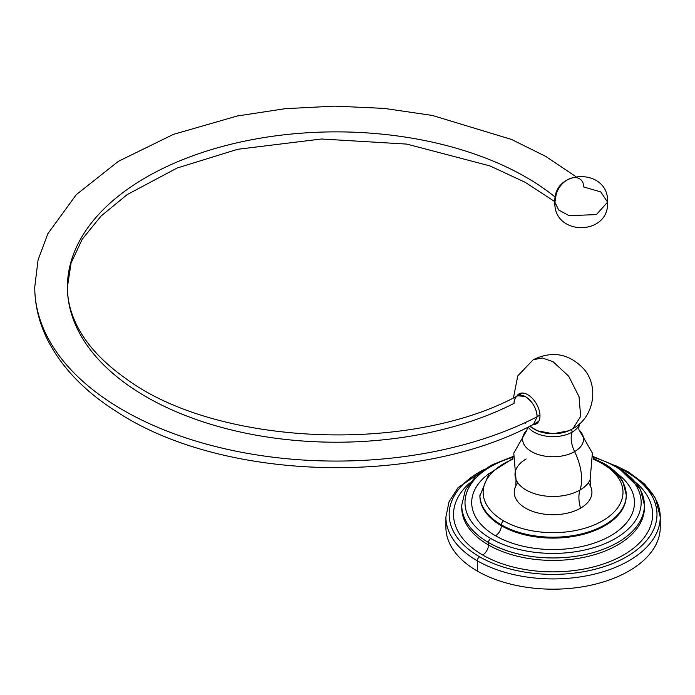 <?xml version="1.0" encoding="UTF-8"?>
<svg xmlns="http://www.w3.org/2000/svg" width="695" height="695" viewBox="0 0 695 695"><rect width="100%" height="100%" fill="white"/><g stroke="black" fill="none" stroke-linecap="round" stroke-linejoin="round"><path stroke-width="1.04" d="M477.291 560.795A107.169 61.872 0 0 0 594.095 574.209A107.169 61.872 0 0 0 660.25 517.045A107.169 61.872 0 0 0 628.862 473.295A3.266 1.885 120 0 0 628.184 471.801A3.266 1.885 120 0 0 626.551 471.957A3.266 1.885 -60 0 1 628.184 471.801L644.656 484.033L655.585 498.471L660.25 517.045A107.169 61.872 180 0 1 594.095 574.209A107.169 61.872 180 0 1 477.291 560.795A3.266 1.885 -60 0 1 479.602 556.799A103.911 59.987 0 0 0 626.551 556.799A103.911 59.987 0 0 0 626.551 471.957A103.911 59.987 0 0 0 621.521 469.238A103.911 59.987 0 0 1 626.551 471.957A103.911 59.987 0 0 1 626.551 556.799A103.911 59.987 0 0 1 479.602 556.799A3.266 1.885 120 0 0 477.291 560.795A107.169 61.872 180 0 1 445.903 517.045A107.169 61.872 0 0 0 477.291 560.795L477.291 571.055L477.291 560.795M446.277 522.171A107.169 61.872 0 0 0 477.291 571.055A107.169 61.872 0 0 0 598.16 583.435A107.169 61.872 0 0 0 659.885 522.171A107.169 61.872 180 0 1 660.25 527.297A107.169 61.872 180 0 1 594.095 584.469A107.169 61.872 180 0 1 477.291 571.055A107.169 61.872 180 0 1 445.903 527.297L445.903 517.045L449.013 501.807L458.057 487.638L491.052 465.372M484.632 469.238A103.911 59.987 0 0 0 479.602 556.799A103.911 59.987 0 0 1 484.632 469.238M482.686 555.018A99.55 57.477 180 0 1 469.681 482.99A99.55 57.477 0 0 0 482.686 555.018A8.21 4.735 120 0 0 488.481 544.967A91.349 52.742 180 0 1 461.732 507.68A91.349 52.742 180 0 0 488.481 544.967A8.21 4.735 -60 0 1 482.686 555.018A99.55 57.477 0 0 0 615.796 559.015A99.55 57.477 0 0 0 636.472 482.99A99.55 57.477 180 0 1 615.796 559.015A99.55 57.477 180 0 1 482.686 555.018M644.404 506.447A91.349 52.742 180 0 1 644.421 507.68A91.349 52.742 180 0 1 588.031 556.4A91.349 52.742 180 0 1 488.481 544.967L488.481 542.508A91.349 52.742 0 0 0 588.031 553.941A91.349 52.742 0 0 0 644.421 505.222A91.349 52.742 0 0 0 617.673 467.926A3.266 1.885 120 0 0 616.995 466.432A3.266 1.885 120 0 0 615.362 466.588A3.266 1.885 -60 0 1 616.995 466.432L640.416 489.245L644.421 505.222A91.349 52.742 180 0 1 588.031 553.941A91.349 52.742 180 0 1 488.481 542.508A3.266 1.885 -60 0 1 490.792 538.512A88.083 50.857 0 0 0 615.362 538.512A88.083 50.857 0 0 0 615.362 466.588A88.083 50.857 0 0 0 593.104 457.249A88.083 50.857 0 0 1 615.362 466.588A88.083 50.857 0 0 1 615.362 538.512A88.083 50.857 0 0 1 490.792 538.512A3.266 1.885 120 0 0 488.481 542.508A91.349 52.742 180 0 1 461.732 505.222A91.349 52.742 0 0 0 488.481 542.508L488.481 544.967A91.349 52.742 180 0 0 588.031 556.4A91.349 52.742 180 0 0 644.421 507.68A91.349 52.742 180 0 0 644.404 506.447M513.049 457.249A88.083 50.857 0 0 0 490.792 538.512A88.083 50.857 0 0 1 513.049 457.249M495.526 535.776A81.385 46.991 180 0 1 489.471 473.234A81.385 46.991 0 0 0 495.526 535.776A8.21 4.735 120 0 0 501.33 525.724A73.175 42.247 180 0 1 479.897 495.848A73.175 42.247 180 0 0 501.33 525.724A8.21 4.735 -60 0 1 495.526 535.776A81.385 46.991 0 0 0 607.326 537.582A81.385 46.991 0 0 0 616.682 473.234A81.385 46.991 180 0 1 607.326 537.582A81.385 46.991 180 0 1 495.526 535.776M626.256 495.848A73.175 42.247 180 0 1 581.081 534.881A73.175 42.247 180 0 1 501.33 525.724L501.33 524.838A73.175 42.247 0 0 0 581.081 533.995A73.175 42.247 0 0 0 626.256 494.962A73.175 42.247 0 0 0 604.824 465.085A3.266 1.885 120 0 0 604.146 463.591A3.266 1.885 120 0 0 602.513 463.756A3.266 1.885 -60 0 1 604.146 463.591C612.938 468.673 619.219 474.798 622.998 481.974L626.256 494.962A73.175 42.247 180 0 1 581.081 533.995A73.175 42.247 180 0 1 501.33 524.838A3.266 1.885 -60 0 1 503.64 520.842A69.917 40.362 0 0 0 602.513 520.842A69.917 40.362 0 0 0 602.513 463.756A69.917 40.362 0 0 0 593.304 459.282A69.917 40.362 0 0 1 602.513 463.756A69.917 40.362 0 0 1 602.513 520.842A69.917 40.362 0 0 1 503.64 520.842A3.266 1.885 120 0 0 501.33 524.838A73.175 42.247 180 0 1 479.897 494.962A73.175 42.247 0 0 0 501.33 524.838L501.33 525.724A73.175 42.247 180 0 0 581.081 534.881A73.175 42.247 180 0 0 626.256 495.848L626.256 494.962M512.849 459.282A69.917 40.362 0 0 0 503.64 520.842A69.917 40.362 0 0 1 512.849 459.282M588.3 482.834A38.85 22.431 180 0 1 580.551 508.158A38.85 22.431 180 0 1 530.806 510.677A38.85 22.431 180 0 1 517.853 482.834M579.178 430.092L592.383 453.079L590.142 479.533A38.077 21.979 180 0 1 580.004 490.036A31.901 18.418 -120 0 0 580.551 508.158A38.85 22.431 0 0 0 590.307 485.875L590.142 479.533A38.077 21.979 180 0 1 580.004 490.036A38.077 21.979 180 0 1 542.665 495.639A38.077 21.979 180 0 1 516.02 479.533L515.855 485.875A38.85 22.431 0 0 0 533.178 511.563A38.85 22.431 0 0 0 580.551 508.158A31.901 18.418 60 0 1 580.004 490.036A38.077 21.979 180 0 1 542.665 495.639A38.077 21.979 180 0 1 516.02 479.533A38.077 21.979 180 0 1 526.158 458.952M580.004 490.036A46.886 27.07 -120 0 0 574.617 451.611A30.458 17.584 0 0 0 579.196 430.118A30.458 17.584 0 0 1 574.617 451.611A46.886 27.07 60 0 1 580.004 490.036M526.958 430.118A30.458 17.584 0 0 0 534.325 453.036A30.458 17.584 0 0 0 574.617 451.611A23.109 13.344 60 0 1 572.176 432.09A27.009 15.594 180 0 1 528.139 427.051A27.009 15.594 180 0 0 572.176 432.09A23.109 13.344 -120 0 0 574.617 451.611A30.458 17.584 0 0 1 534.325 453.036A30.458 17.584 0 0 1 526.958 430.118M579.682 423.759A27.009 15.594 180 0 1 579.152 425.123A27.009 15.594 180 0 1 572.176 432.09L571.62 429.38L572.176 432.09A27.009 15.594 180 0 0 579.682 423.759M530.224 426.026A26.21 15.134 0 0 0 571.611 429.319L572.967 428.633L580.655 416.453L579.057 396.767L568.701 376.212L553.081 361.721L568.701 376.212L579.057 396.767L580.655 416.453L572.967 428.633L568.545 430.831L553.081 433.75L537.609 430.831L529.633 426.313M572.967 428.633C593.799 417.495 599.438 386.854 583.87 369.028C569.196 353.573 552.308 350.48 533.195 359.749L542.317 357.977L553.081 361.721L542.317 357.977L533.195 359.749L517.749 375.926L513.475 397.879M533.03 424.593A17.288 9.982 -120 0 0 539.676 412.569A17.288 9.982 -120 0 0 527.748 394.699A17.288 9.982 -120 0 0 516.793 396.219A17.288 9.982 -120 0 1 519.104 393.839A17.288 9.982 -120 0 1 527.748 394.699A17.288 9.982 -120 0 1 539.051 409.937A17.288 9.982 -120 0 1 536.392 423.785A17.288 9.982 -120 0 1 533.03 424.593M524.916 422.994A16.324 9.426 -120 0 0 525.576 423.403M537.139 416.722L539.963 415.097L537.139 416.722L533.543 424.332L537.139 416.748A301.421 174.028 180 0 1 213.13 445.912A301.421 174.028 180 0 1 34.75 287.044A301.421 174.028 0 0 0 213.13 445.912A301.421 174.028 0 0 0 537.139 416.748C536.462 408.26 532.605 401.597 525.576 396.741C532.605 401.597 536.462 408.26 537.139 416.748M514.013 403.395A268.765 155.176 180 0 1 225.632 428.485A268.765 155.176 180 0 1 67.406 287.044A268.765 155.176 180 0 1 254.518 139.209A268.765 155.176 180 0 1 555.331 197.224A268.765 155.176 0 0 0 254.518 139.209A268.765 155.176 0 0 0 67.406 287.044C67.38 298.746 70.013 310.439 75.303 322.124C84.469 342.409 101.366 361.261 125.995 378.679C216.032 445.686 409.711 454.582 517.636 395.794L524.916 396.376A16.324 9.426 60 0 1 525.576 396.741A16.324 9.426 -120 0 0 524.916 396.376C518.235 393.657 514.604 396.002 514.013 403.395M583.696 186.981A17.08 11.424 129.5 0 0 569.709 178.693A17.08 11.424 129.5 0 0 555.722 198.292L554.862 202.141L558.693 210.038L569.057 215.641L596.362 214.616L569.057 215.641L558.693 210.038L554.862 202.141C553.098 168.26 609.159 167.999 607.604 202.141L596.362 214.616L607.604 202.141L600.732 191.889L583.696 186.981M514.031 403.404A16.324 9.426 60 0 1 524.916 396.376A16.324 9.426 -120 0 0 517.41 395.933M537.122 416.739A16.324 9.426 -120 0 0 525.576 396.741A16.324 9.426 60 0 1 537.122 416.739M660.25 517.045L660.25 527.297M615.101 465.372L628.184 471.801M644.395 506.507L644.421 505.222M461.732 507.68L461.732 505.222L465.398 489.923L475.901 476.11L492.242 464.729L513.153 456.485M593 456.485L616.995 466.432M479.897 495.848L488.88 473.868L512.927 458.405M593.226 458.405L604.146 463.591M526.975 430.092L513.77 453.079L516.02 479.533M526.862 430.301L527.488 427.373M579.152 425.123C578.674 428.337 578.726 430.066 579.291 430.301M534.099 424.002L538.755 421.309M554.871 201.672L525.203 182.316L489.905 165.897L406.862 144.1L321.507 139L237.638 149.295L177.086 168.042L127.185 194.591L101.027 216.084L82.227 239.236L71.064 263.092L67.406 287.044M575.547 176.391L545.757 156.418L511.451 139.417L432.299 115.431L384.153 108.394L334.712 106.126L285.306 108.672L237.273 115.987L173.342 134.404L118.367 161.344L76.276 194.67L47.833 233.746L38.069 259.956L34.75 287.044C34.811 305.418 39.181 323.201 47.859 340.402C62.072 367.959 85.129 391.798 117.047 411.918C221.94 481.079 417.704 486.674 533.534 424.341M554.862 202.141C553.316 236.283 609.376 236.022 607.604 202.141M517.732 395.75L522.432 393.031"/></g></svg>
